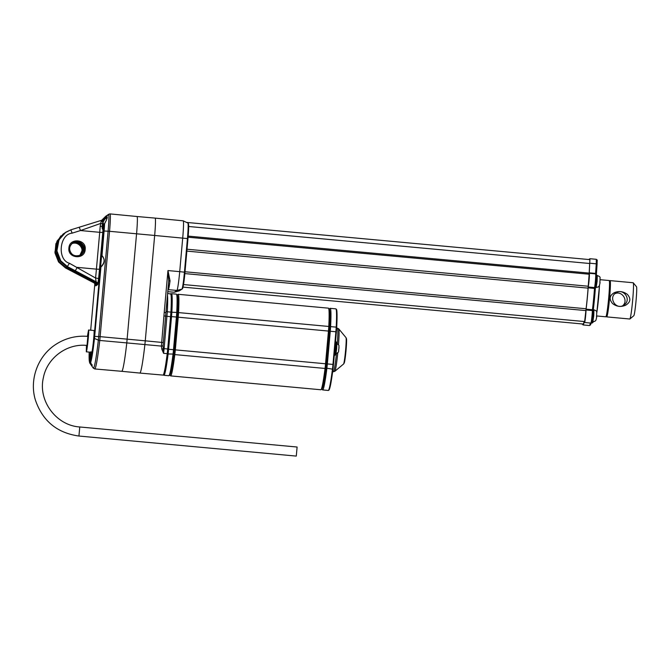 <?xml version="1.0" encoding="UTF-8"?>
<svg xmlns="http://www.w3.org/2000/svg" width="670" height="670" viewBox="0 0 670 670"><rect width="100%" height="100%" fill="white"/><g stroke="black" fill="none" stroke-linecap="round" stroke-linejoin="round"><path stroke-width="1" d="M596.652 315.135L596.484 316.784M599.993 280.839L599.834 282.489M599.441 285.621A18.668 1.139 95.3 0 1 597.489 307.882A18.668 1.139 95.3 0 1 597.355 308.837A18.668 1.139 95.3 0 1 596.836 312.287M90.953 352.253A6.918 0.419 95.3 0 1 90.299 361.365A34.756 2.119 -84.7 0 0 94.009 338.057L100.324 267.523A6.918 0.419 95.3 0 1 100.24 261.694A6.918 0.419 95.3 0 1 101.438 255.01L101.907 255.446C105.291 259.466 104.939 263.335 100.868 267.07L100.324 267.523A0.544 0.486 -168 0 1 100.332 267.464L100.969 266.66L94.478 338.451A35.937 2.194 95.3 0 1 90.584 362.704L90.643 364.338L89.663 362.83L89.504 361.892L90.107 361.666L90.76 363.073M63.382 233.822L57.009 241.125L54.923 252.163L58.767 262.163L65.551 267.983L94.244 283A2.914 2.906 -123.4 0 1 95.793 285.847L95.659 284.817M96.312 285.504A2.914 2.906 -123.4 0 0 94.763 282.656L66.062 267.648L65.551 267.983L94.21 282.991L95.592 282.815L96.103 281.777L67.553 266.66L60.761 260.839L56.916 250.848L59.002 239.81L65.777 232.239L70.836 229.835L102.267 220.095L79.219 227.231L80.517 230.547L72.142 233.152C59.287 234.182 56.992 259.927 69.454 263.285L95.567 278.025A2.914 0.57 -174 0 1 98.565 278.879L97.653 284.616L95.793 285.847M102.024 220.17L103.758 219.031L103.733 219.727L105.265 217.649C108.113 215.581 107.887 217.599 104.595 223.688L103.222 230.204L103.691 229.978M599.499 285.504L596.861 312.404M596.61 315.947L605.831 316.801A18.207 1.114 -84.7 0 0 605.923 316.759A18.207 1.114 -84.7 0 0 607.531 308.56A18.207 1.114 -84.7 0 0 609.256 280.588A18.207 1.114 -84.7 0 0 609.181 280.529L600.303 279.717M86.455 345.402L86.304 351.825L91.731 352.328C92.284 352.747 94.252 335.611 94.118 331.29L93.993 330.511L88.566 330.009L87.401 336.348M186.553 222.423L589.885 259.625L589.139 274.206M589.156 274.223L588.084 288.125A27.495 1.675 95.3 0 1 586.099 308.761L584.642 321.567L183.521 284.557M584.114 321.516A27.495 1.675 95.3 0 1 583.168 324.037L183.036 287.12M584.24 321.533A28.408 1.734 95.3 0 1 583.084 324.942A28.408 1.734 95.3 0 1 582.732 323.995M588.737 259.524L589.96 258.721L589.24 273.318A7.471 0.452 95.3 0 1 589.273 273.31A7.471 0.452 95.3 0 1 589.215 278.67A7.471 0.452 95.3 0 1 588.26 287.003L588.159 287.84A28.408 1.734 95.3 0 1 586.108 309.163L586.041 309.976A7.471 0.452 95.3 0 1 585.387 318.024A7.471 0.452 95.3 0 1 584.558 322.471A7.471 0.452 95.3 0 1 584.424 321.55M71.874 243.654C78.047 241.158 82.954 247.825 81.866 251.066L79.747 255.58M84.236 249.5C85.76 245.806 78.817 238.688 72.98 242.758C70.166 245.128 69.136 247.682 69.906 250.429C71.531 255.429 75.233 256.928 81.011 254.91C83.114 253.243 84.186 251.434 84.236 249.5M85.191 249.541C84.747 260.094 67.477 258.503 68.91 248.042C69.353 237.498 86.623 239.081 85.191 249.541M101.823 255.094L101.438 255.094A0.544 0.502 176.6 0 1 101.438 255.01L103.582 231.058A11.993 0.729 -84.7 0 0 104.009 225.061A6.918 0.419 95.3 0 1 102.996 230.061L102.108 228.026A37.202 2.27 -84.7 0 0 102.25 226.276L102.46 223.495A2.914 0.846 4.2 0 1 100.425 223.529L80.517 230.547L99.713 232.314A36.406 2.219 -84.7 0 0 100.215 226.259L101.111 221.544L103.004 219.743A2.914 2.906 -123.4 0 1 102.267 220.095M64.722 232.942L70.844 229.835L72.142 233.152M75.325 270.755L77.234 267.372L96.421 269.139L99.713 232.314L102.786 232.457L99.495 269.281A39.321 2.404 95.3 0 1 98.565 278.879M97.653 284.616A2.914 2.906 -123.4 0 0 96.103 281.777L95.567 278.025A36.406 2.219 -84.7 0 0 96.421 269.139L99.495 269.281M66.581 266.752L66.062 267.648L59.27 261.828L55.417 251.836L57.511 240.798L63.776 233.554M92.301 281.442L92.803 280.579M65.266 232.565L58.508 240.136L56.414 251.175L60.258 261.174L67.042 266.995L95.584 282.12A2.914 2.906 -123.4 0 1 97.133 284.959M72.586 243.034C78.926 239.324 84.906 247.197 83.415 250.044L80.593 255.169M68.918 249.609L68.943 248.696M80.199 255.371L82.686 250.521C84.035 247.799 78.666 240.12 72.234 243.319M90.902 351.784L90.299 361.365L91.832 365.468L92.376 364.991M102.845 219.149L102.535 219.45A0.544 0.452 -135.8 0 0 102.527 219.459L105.76 216.268A17.604 1.072 -84.7 0 0 105.734 216.293M168.706 281.316A1.365 0.687 -172.7 0 1 170.038 280.847A18.123 1.106 95.3 0 1 168.321 289.666L167.944 289.917M179.141 290.906A16.289 0.997 -84.7 0 0 179.166 290.897L174.167 292.246A18.09 1.106 -84.7 0 0 174.167 292.246A18.09 1.106 -84.7 0 0 174.2 292.229L176.93 290.428A18.09 1.106 -84.7 0 0 179.711 271.651L167.961 270.563L168.731 281.107L165.917 312.622L164.225 312.379L167.961 270.563L170.038 280.847M167.785 291.668L174.2 292.229L179.192 290.889A0.913 0.905 56.6 0 0 179.46 290.772L179.166 290.897A16.289 0.997 -84.7 0 0 179.192 290.889L181.93 289.088A16.289 0.997 -84.7 0 0 184.434 272.179L179.711 271.651L182.709 238.059A18.09 1.106 -84.7 0 0 183.22 220.832A18.09 1.106 -84.7 0 0 183.195 220.824L155.147 218.11A18.207 1.114 -84.7 0 1 154.661 235.463L136.563 233.797A18.132 1.106 -84.7 0 0 137.04 216.519L110.022 213.906A18.249 1.114 95.3 0 1 109.537 231.301L108.105 231.2A17.604 1.072 -84.7 0 0 108.523 214.442A1.817 1.817 -123.4 0 1 108.791 214.216L105.76 216.268A17.604 1.072 -84.7 0 1 105.793 216.243A1.817 1.817 -123.4 0 1 106.061 216.016M167.475 295.127A40.887 2.496 95.3 0 1 167.316 311.759L164.1 348.66L167.726 348.97L170.934 312.128L170.942 316.751L167.232 353.643L168.061 349.02M165.917 312.622L163.061 345.678L163.597 353.35L161.813 349.171L161.395 346.097L164.225 312.379M163.974 315.93L170.942 316.751L167.592 353.517C166.034 365.879 164.711 372.972 163.614 374.798L163.036 375.099A40.87 2.496 -84.7 0 0 167.232 353.643L163.597 353.35L164.1 348.66L163.12 348.551A1.817 0.67 161.9 0 1 161.813 349.171M163.061 345.678A1.817 0.553 178.5 0 1 161.395 346.097L126.781 342.906L136.563 233.797L109.537 231.301L100.132 336.65L98.699 336.549L108.105 231.2L104.085 231.041L101.957 255.932L101.438 255.094M296.282 456.086L297.111 447.024L79.763 426.974L78.934 436.036L296.274 456.094M79.763 426.974C56.179 425.517 37.838 400.694 43.383 377.704C47.076 357.922 67.025 343.174 87.016 345.452L87.854 336.382C76.254 335.427 65.568 338.107 55.803 344.413C37.863 355.871 29.153 379.538 35.368 399.948C42.503 420.919 57.025 432.954 78.934 436.036M86.304 351.825C86.849 352.253 88.825 335.117 88.691 330.787L88.566 330.009M328.534 308.25A40.979 2.504 -84.7 0 0 328.392 308.158L178.161 294.298A40.979 2.504 -84.7 0 1 178.555 312.597L328.786 326.458A40.979 2.504 -84.7 0 0 328.534 308.25L329.355 309.238A40.066 2.446 -84.7 0 1 329.598 327.035L328.786 326.458A9.104 0.553 95.3 0 1 328.459 331.064L329.305 331.189L326.391 363.852L332.965 364.413L335.879 331.75L329.305 331.189A8.199 0.502 95.3 0 0 329.598 327.035L330.603 326.625L336.214 327.136A40.979 2.504 -84.7 0 0 335.812 308.845L330.201 308.326A40.979 2.504 -84.7 0 1 330.603 326.625A9.104 0.553 95.3 0 1 330.268 331.231L327.354 363.894A9.104 0.553 95.3 0 1 326.851 368.617A40.979 2.504 95.3 0 1 322.672 389.932A40.979 2.504 95.3 0 1 322.53 389.84L321.843 389.019M330.201 308.326A40.979 2.504 -84.7 0 0 330.042 308.393L329.221 309.079M336.181 309.473A40.426 2.471 95.3 0 1 336.7 327.446L336.7 327.488A8.559 0.519 95.3 0 1 336.39 331.817L333.476 364.48L332.965 364.413A9.104 0.553 -84.7 0 1 332.462 369.128L325.938 368.098A40.066 2.446 95.3 0 1 322.002 388.876L321.022 389.706A40.979 2.504 95.3 0 1 320.863 389.764L170.632 375.904A40.979 2.504 95.3 0 1 170.482 375.811L169.803 374.991M335.017 347.152L334.841 349.154M171.26 312.228L176.746 312.429A40.979 2.504 -84.7 0 0 176.495 294.222L177.307 295.21A40.066 2.446 -84.7 0 1 177.558 313.007L178.555 312.597A9.104 0.553 95.3 0 1 178.228 317.203L328.459 331.064L325.545 363.726A9.104 0.553 95.3 0 1 325.042 368.45A40.979 2.504 95.3 0 1 321.022 389.706M170.959 316.558L176.419 317.036L173.505 349.698L174.351 349.824A8.199 0.502 95.3 0 1 173.898 354.07L174.811 354.589A9.104 0.553 95.3 0 0 175.314 349.866L174.351 349.824L177.265 317.161L176.419 317.036A9.104 0.553 95.3 0 0 176.746 312.429L177.558 313.007A8.199 0.502 95.3 0 1 177.265 317.161L178.228 317.203L175.314 349.866L326.391 363.852A8.199 0.502 95.3 0 1 325.938 368.098L325.042 368.45L174.811 354.589A40.979 2.504 95.3 0 1 170.632 375.904M168.044 349.221L173.505 349.698A9.104 0.553 95.3 0 1 173.002 354.422A40.979 2.504 95.3 0 1 168.982 375.677A40.979 2.504 95.3 0 1 168.823 375.736L163.932 375.284A40.979 2.504 95.3 0 0 168.111 353.969L167.567 353.659M176.495 294.222A40.979 2.504 -84.7 0 0 176.344 294.13L171.461 293.686A40.979 2.504 95.3 0 1 171.863 311.977A9.104 0.553 95.3 0 1 171.528 316.583L168.614 349.246A9.104 0.553 95.3 0 1 168.111 353.969L173.898 354.07A40.066 2.446 95.3 0 1 169.962 374.857L168.982 375.677M178.161 294.298A40.979 2.504 -84.7 0 0 178.002 294.365L177.173 295.051M606.333 316.349L606.66 316.826A18.207 1.114 -84.7 0 0 606.735 316.885A18.207 1.114 -84.7 0 0 609.516 298.853A18.207 1.114 -84.7 0 0 610.085 280.613A18.207 1.114 -84.7 0 0 610.027 280.63A18.207 1.114 -84.7 0 0 610.002 280.655L609.583 281.073M605.923 316.759L606.417 316.257A17.663 1.08 -84.7 0 0 609.03 298.803A17.663 1.08 -84.7 0 0 609.658 281.174L609.256 280.588M633.225 282.782L636.5 286.735A14.572 0.888 95.3 0 1 635.997 301.291A14.572 0.888 95.3 0 1 633.828 315.696L629.884 318.987A18.207 1.114 -84.7 0 0 632.597 300.981A18.207 1.114 -84.7 0 0 633.225 282.782A18.207 1.114 -84.7 0 0 633.167 282.748L610.085 280.613M614.867 293.728C621.877 290.244 628.72 300.629 622.765 305.688M623.586 305.286L624.616 304.548C631.626 299.189 622.983 287.673 615.889 292.916C608.033 297.547 615.923 310.285 623.586 305.286M606.735 316.885L629.817 319.012A18.207 1.114 -84.7 0 0 629.884 318.987M625.386 305.361C620.688 307.203 616.408 306.592 612.539 303.527C608.837 299.08 609.491 295.437 614.49 292.581C619.088 290.805 623.376 291.408 627.371 294.39C631.215 298.745 630.545 302.396 625.386 305.361M103.188 219.4A2.914 2.906 -123.4 0 1 102.711 219.919M103.758 219.031A2.914 2.906 -123.4 0 1 103.004 219.743L103.004 219.743M100.425 223.546A36.406 2.219 -84.7 0 0 100.425 223.529A2.914 0.846 4.2 0 0 102.46 223.495A37.202 2.27 -84.7 0 0 102.46 223.487L103.733 219.727A2.914 2.094 1.6 0 1 101.111 221.544M107.116 217.516L104.688 219.316L103.063 222.247L103.13 226.443L102.25 226.276A2.914 0.628 4.5 0 1 100.215 226.259M103.088 226.996L103.138 226.443A36.8 2.245 95.3 0 1 103.088 226.996L102.594 227.875L103.599 229.601M103.138 226.443L103.348 223.671L102.46 223.495L103.348 223.671L103.381 223.219M104.595 223.688L104.595 223.688A13.174 0.804 95.3 0 1 104.085 231.041L103.582 231.058M102.786 232.457A39.321 2.404 95.3 0 0 102.996 230.061A0.544 0.511 -4.5 0 1 103.381 229.626M105.626 218.487L105.265 217.649L108.523 214.442L105.793 216.243L101.74 220.263L104.319 218.562L104.688 219.316M102.108 228.026L102.594 227.875M104.277 220.078L103.733 219.718A6.918 0.419 95.3 0 1 103.733 219.718L104.277 220.078M103.063 222.247L102.552 222.063M90.366 362.529L89.855 363.182L93.23 368.048A40.368 2.462 -84.7 0 0 98.348 340.125A10.402 0.637 -84.7 0 0 98.699 336.549L94.177 336.407M90.525 362.604L90.299 361.348M101.279 266.677L100.969 266.66C104.78 262.782 105.115 259.206 101.957 255.932L102.234 255.974M593.478 321.759L592.431 322.906L590.312 323.434M595.999 320.092L596.736 316.877M596.727 311.944L596.652 314.975M599.34 285.797L600.086 282.581M600.069 277.648L599.993 280.68M597.104 260.303L596.4 273.737M589.24 272.824L595.58 273.402L596.409 273.754L596.367 274.415M596.4 274.893L595.538 286.911A0.913 0.762 10.7 0 1 595.53 286.995L596.501 277.598C596.836 274.951 596.534 273.712 595.605 273.888A7.471 0.452 -84.7 0 0 595.571 273.904A7.471 0.452 -84.7 0 1 595.546 279.256A7.471 0.452 -84.7 0 1 594.591 287.589A0.913 0.762 10.7 0 0 595.53 286.995L595.32 288.795A27.495 1.675 95.3 0 1 593.335 309.431L595.513 287.062M593.327 309.481L593.184 311.165M586.041 309.976L592.381 310.562A0.913 0.62 2 0 1 593.184 311.265L592.372 320.118L591.761 320.855M94.864 283.452L90.684 330.209L94.855 283.452M89.646 362.788L89.177 352.093A34.756 2.119 -84.7 0 0 89.504 361.892A6.918 0.419 95.3 0 1 90.567 352.219M589.927 263.226L596.267 263.812L596.3 259.307L589.96 258.721M595.563 273.888L596.267 263.812L597.096 264.156L596.375 274.641M588.26 287.003L594.591 287.589L594.499 288.427L595.329 288.77M588.159 287.84L594.499 288.427A28.408 1.734 -84.7 0 1 592.447 309.749L593.335 309.456L593.193 311.207C592.556 318.426 592.464 324.247 590.89 323.057A7.471 0.452 -84.7 0 0 591.719 318.61A7.471 0.452 -84.7 0 0 592.381 310.562L592.447 309.749L586.108 309.163M583.084 324.942L589.424 325.528A28.408 1.734 -84.7 0 0 590.379 323.007M96.036 282.43L67.034 266.995L69.454 263.285M96.497 285.202A2.914 2.906 -123.4 0 0 95.592 282.815A1.817 1.817 -123.4 0 1 95.04 281.802M96.974 284.892A2.914 2.906 -123.4 0 0 96.07 282.505A1.817 1.817 -123.4 0 1 95.936 282.363M93.23 368.048L94.721 368.944A41.012 2.504 95.3 0 0 99.755 340.452L126.781 342.906A40.895 2.496 -84.7 0 1 121.764 371.314L139.854 373.064A40.979 2.504 -84.7 0 0 139.863 373.064A40.979 2.504 -84.7 0 0 144.888 344.581L145.264 340.829L100.132 336.65A11.047 0.678 95.3 0 1 99.755 340.452A1.817 0.536 -173.6 0 1 98.348 340.125L94.478 338.451A1.817 0.536 -173.6 0 1 94.009 338.057M167.961 289.683A1.365 1.365 -123.4 0 1 168.321 289.666L176.93 290.428L181.93 289.088A0.913 0.905 56.6 0 0 182.19 288.963C182.994 289.306 184.242 280.839 184.97 272.263L184.434 272.179L187.433 238.579L187.969 238.671L184.97 272.263A15.435 0.946 95.3 0 1 182.592 288.293M188.337 223.973A15.435 0.946 95.3 0 1 187.969 238.662M163.287 342.554L145.264 340.829L154.661 235.463L187.433 238.579A16.289 0.997 -84.7 0 0 187.893 223.06L183.22 220.832M170.85 294.097A40.51 2.471 95.3 0 1 171.26 312.329L171.26 312.362C171.771 299.993 171.704 293.912 171.051 294.105L167.626 293.418M166.051 311.098A1.457 0.804 3 0 0 167.316 311.759L170.934 312.128A40.87 2.496 -84.7 0 0 170.548 293.703M167.592 353.509A40.51 2.471 95.3 0 1 163.405 374.764M168.698 281.417L165.909 312.614M585.94 310.595L184.853 273.586M586.099 308.761L185.02 271.76M588.084 288.125L186.863 251.108M588.294 286.241L187.03 249.223M589.164 273.1L188.186 236.108M589.851 263.511L188.672 226.494M336.39 331.817L335.879 331.75A9.104 0.553 -84.7 0 0 336.214 327.136L336.7 327.471L336.39 331.817L333.467 364.48A8.559 0.519 95.3 0 1 332.998 368.919L330.595 384.748L329.029 390.066L328.283 390.451A40.979 2.504 -84.7 0 0 332.462 369.128L332.998 368.944A40.426 2.471 95.3 0 1 328.761 389.898M344.028 362.537A11.993 0.729 -84.7 0 0 345.896 351.892A11.993 0.729 -84.7 0 0 346.323 338.936M345.996 337.621L346.44 338.576C346.465 339.095 346.993 338.802 346.005 350.82C344.799 362.83 344.246 362.805 344.221 363.056L343.559 364.019A13.283 0.812 -84.7 0 0 345.536 350.896A13.283 0.812 -84.7 0 0 345.996 337.621L338.777 328.895A21.323 1.298 -84.7 0 1 338.492 344.807M343.559 364.019L334.866 371.281A21.323 1.298 -84.7 0 0 337.797 352.705M334.866 371.281L333.451 371.724A21.85 1.332 -84.7 0 0 336.441 353.676M337.32 343.626A21.85 1.332 -84.7 0 0 337.471 328.2L338.777 328.895M334.297 355.284L334.766 355.326L335.812 348.567L336.022 341.725L335.511 341.675M338.995 347.043L338.677 350.644M103.063 219.492A2.914 2.906 -123.4 0 1 102.677 219.936M90.936 353.534L90.107 361.666M101.622 255.588L100.542 267.037M595.999 320.126L594.952 321.24L592.833 321.776L593.762 315.679L593.938 309.808L593.302 309.749M599.34 285.83L598.293 286.944L596.174 287.48L597.112 281.383L597.28 275.512L596.543 275.445M589.273 273.31L595.605 273.888M584.558 322.471L590.89 323.057M582.037 324.138L582.766 324.205M65.534 267.983L58.491 261.794L55.024 253.076L55.895 243.746L60.92 235.848M79.219 227.231L70.844 229.835M67.034 266.995L60.25 261.166L56.665 252.967L57.009 244.022L61.196 236.141M108.791 214.216L110.022 213.906M121.764 371.314L94.721 368.944M184.97 272.263L187.969 238.671L188.471 223.805L187.893 223.06M179.46 290.772L182.19 288.963M170.942 316.751L171.26 312.346M174.141 292.246L167.785 291.684M137.04 216.519L155.147 218.11M163.036 375.099L139.863 373.064M589.19 274.214L188.094 237.214M589.885 259.625L186.536 222.415M328.283 390.451L322.672 389.932M337.471 328.2L336.667 328.124M333.451 371.724L332.655 371.649M336.7 327.471C337.362 313.007 336.909 309.959 336.466 309.356L335.812 308.845M333.476 364.48L332.998 368.944M334.766 355.326C336.373 353.459 335.234 358.475 336.65 348.76C337.077 338.861 337.228 343.677 336.022 341.725M336.792 343.35C340.318 346.482 338.467 344.916 339.012 348.048C337.881 352.588 340.067 351.248 335.821 353.869M163.413 374.991L163.932 375.284M171.461 293.686L170.9 293.879M591.166 323.041L590.496 324.925L589.424 325.528M597.096 264.156C597.129 258.076 597.732 260.998 596.3 259.307M94.21 282.991L95.684 284.733M107.259 217.507L107.091 217.398C107.468 217.825 106.614 219.902 104.52 223.638L104.009 225.053M102.527 219.459L101.74 220.263M100.332 267.464L100.182 268.017L100.651 267.791M592.833 321.776L592.096 321.709M596.174 287.48L595.462 287.413M593.938 309.808C596.024 310.629 596.953 311.341 596.727 311.952M597.28 275.512C599.365 276.333 600.295 277.045 600.077 277.656"/></g></svg>
